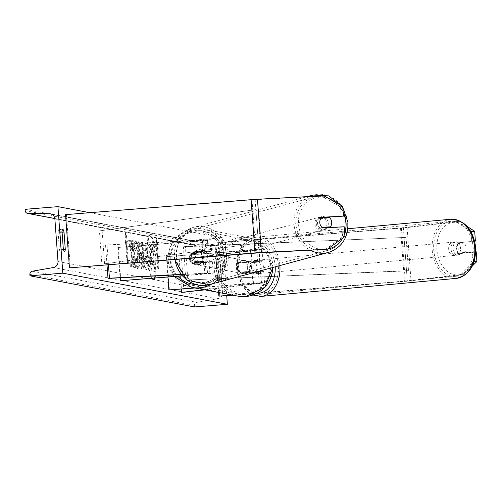<?xml version="1.0" encoding="UTF-8"?>
<svg xmlns="http://www.w3.org/2000/svg" width="502" height="502" viewBox="0 0 502 502"><rect width="100%" height="100%" fill="white"/><g stroke="black" fill="none" stroke-linecap="round" stroke-linejoin="round"><path stroke-width="0.38" stroke-dasharray="2.51 1.88" d="M472.344 265.985L463.497 274.682L459.763 274.789L473.166 261.611L472.451 251.847L455.352 253.836A6.677 4.775 88.4 0 1 453.061 248.741A6.677 4.775 88.4 0 1 454.567 243.194L474.66 241.186M476.185 251.74L459.085 253.73A6.677 4.775 88.4 0 1 456.795 248.634A6.677 4.775 88.4 0 1 458.301 243.087M459.763 274.789L404.424 281.17L232.263 295.05M454.567 243.194L474.647 241.123M470.97 231.711L471.667 241.205M470.738 231.303L455.86 221.583L400.514 227.964L214.95 242.924L218.59 292.465M455.86 221.583L459.587 221.476L407.103 227.582A10.68 0.464 -4.2 0 1 401.393 228.128L215.829 243.087L219.738 296.299M463.497 274.682L411.006 280.794A10.68 0.464 -4.2 0 1 405.296 281.34L233.141 295.22M214.95 242.924L215.829 243.087M473.166 261.611L474.089 261.586M472.451 251.847L475.727 251.753M459.587 221.476L467.211 226.452M455.352 253.836L459.085 253.73M325.465 249.375L342.646 236.913L341.925 227.149L320.295 228.284A6.677 6.011 -99.4 0 1 317.502 223.089A6.677 6.011 -99.4 0 1 319.517 217.642L321.537 217.535M320.295 228.284L322.591 227.902M342.722 206.366L340.425 206.742L321.556 196.169L251.991 199.859L65.549 214.649M340.425 206.742L341.147 216.506M321.556 196.169L323.853 195.786M66.427 214.818L70.336 268.024M341.925 227.149L344.221 226.772M342.646 236.913L344.937 236.536M319.517 217.642L321.807 217.259M194.23 262.571L209.052 261.975L192.329 263.575A6.677 6.582 100.7 0 1 191.544 252.933L208.274 251.333L193.446 251.929A6.677 6.011 80.6 0 0 191.431 257.375A6.677 6.011 80.6 0 0 194.23 262.571L195.661 262.333A6.677 6.011 -99.4 0 1 192.868 257.137A6.677 6.011 -99.4 0 1 194.883 251.69L205.914 251.113A10.015 0.439 175.8 0 1 211.599 251.088A10.015 0.439 175.8 0 1 203.26 252.136L192.097 253.033A6.677 6.582 -79.3 0 0 192.875 263.675L204.038 262.778L204.872 274.086A10.015 0.439 175.8 0 0 213.212 273.038A10.015 0.439 175.8 0 0 207.527 273.063L181.04 274.45M204.038 262.778A10.015 0.439 -4.2 0 0 212.384 261.73A10.015 0.439 -4.2 0 0 206.698 261.755L195.661 262.333M208.274 251.333L207.439 240.025L117.826 247.499L202.425 240.828A10.015 0.439 175.8 0 0 210.771 239.78A10.015 0.439 175.8 0 0 205.086 239.805L106.995 244.938L108.463 264.956M207.439 240.025L106.995 244.938M105.558 245.177L107.02 265.069M182.132 275.767L209.88 273.283L181.166 274.6M182.251 275.905L204.872 274.086M117.826 247.499L120.053 277.801M118.378 247.605L120.819 280.856M193.446 251.929L194.883 251.69M191.544 252.933L192.097 253.033M192.329 263.575L192.875 263.675M248.892 262.42A6.677 4.775 -91.6 0 0 247.379 267.961A6.677 4.775 -91.6 0 0 249.67 273.063L260.387 271.689L241.468 272.868A6.677 6.582 100.7 0 1 240.69 262.232L259.609 261.046L251.226 262.351L259.948 261.335A10.015 0.439 -4.2 0 0 262.935 260.802L262.107 249.494A10.015 0.439 -4.2 0 1 259.114 250.027L181.567 259.051L184.014 292.308M167.919 277.06L166.419 256.698L250.473 249.921L251.301 261.228L240.138 262.126A6.677 6.582 -79.3 0 0 240.922 272.768L252.086 271.864A10.015 0.439 175.8 0 1 263.719 271.444A10.015 0.439 175.8 0 1 260.726 271.977L252.004 272.994A6.677 4.775 88.4 0 1 249.714 267.892A6.677 4.775 88.4 0 1 251.226 262.351M194.418 287.891L252.914 283.172A10.015 0.439 -4.2 0 1 264.548 282.751A10.015 0.439 -4.2 0 1 261.561 283.285L204.916 289.874M251.301 261.228A10.015 0.439 -4.2 0 1 262.935 260.802M250.473 249.921A10.015 0.439 -4.2 0 1 262.107 249.494M166.419 256.698L258.775 249.739L181.567 259.051M179.239 259.12L181.435 289.083M194.971 287.991L261.216 282.996L204.245 289.748M166.971 256.798L169.412 290.056M240.69 262.232L240.138 262.126M241.468 272.868L240.922 272.768M249.67 273.063L252.004 272.994M243.545 260.394A6.677 6.582 -79.3 0 0 242.792 273.603A6.677 6.582 -79.3 0 0 250.605 267.397A6.677 6.582 -79.3 0 0 243.545 260.394M239.987 262.954L239.328 262.828A6.677 6.582 100.7 0 1 248.71 262.075L249.368 262.201A6.677 6.582 -79.3 0 1 250.052 271.513L249.394 271.387A6.677 6.582 100.7 0 1 240.012 272.14L240.671 272.266A6.677 6.582 -79.3 0 1 239.987 262.954L249.368 262.201M250.052 271.513L240.671 272.266M196.376 251.471A6.677 6.582 -79.3 0 0 195.623 264.679A6.677 6.582 -79.3 0 0 203.435 258.474A6.677 6.582 -79.3 0 0 196.376 251.471M190.848 253.654L191.507 253.78A6.677 6.582 100.7 0 1 200.882 253.027L200.223 252.901A6.677 6.582 -79.3 0 1 200.907 262.213L201.566 262.333A6.677 6.582 100.7 0 1 192.191 263.092L191.532 262.966A6.677 6.582 -79.3 0 1 190.848 253.654L200.223 252.901M200.907 262.213L191.532 262.966M240.012 272.14L249.394 271.387M248.71 262.075L239.328 262.828M200.882 253.027L191.507 253.78M192.191 263.092L201.566 262.333M197.901 264.874A6.677 6.582 -79.3 0 0 198.654 251.665A6.677 6.582 -79.3 0 0 190.842 257.871A6.677 6.582 -79.3 0 0 197.901 264.874M242.993 260.293A6.677 6.582 100.7 0 1 250.059 267.29A6.677 6.582 100.7 0 1 242.24 273.502A6.677 6.582 100.7 0 1 242.993 260.293M245.503 294.41A27.572 27.183 100.7 0 1 238.356 294.028A27.572 27.183 100.7 0 1 216.337 265.495A27.572 27.183 100.7 0 1 241.468 239.473A27.572 27.183 100.7 0 1 248.609 239.856A27.572 27.183 100.7 0 1 270.634 268.388A27.572 27.183 100.7 0 1 245.503 294.41M195.397 230.757A27.572 27.183 -79.3 0 0 170.266 256.779A27.572 27.183 -79.3 0 0 192.285 285.312A27.572 27.183 -79.3 0 0 199.432 285.694A27.572 27.183 -79.3 0 0 224.563 259.672A27.572 27.183 -79.3 0 0 202.538 231.133A27.572 27.183 -79.3 0 0 195.397 230.757M451.022 249.168A6.677 4.782 -95.3 0 0 456.387 255.261A6.677 4.782 -95.3 0 0 460.522 248.057A6.677 4.782 -95.3 0 0 455.157 241.964A6.677 4.782 -95.3 0 0 451.022 249.168M453.287 244.229L457.46 243.846A6.677 4.782 -95.3 0 0 456.588 248.653A6.677 4.782 -95.3 0 0 458.433 253.14L465.216 252.349A6.677 4.782 -95.3 0 0 466.088 247.542A6.677 4.782 -95.3 0 0 464.243 243.056L460.07 243.445A6.677 4.782 -95.3 0 0 456.55 241.838A6.677 4.782 -95.3 0 0 453.287 244.229L460.07 243.445M457.46 243.846L464.243 243.056M454.254 253.523A6.677 4.782 -95.3 0 0 457.774 255.129A6.677 4.782 -95.3 0 0 461.043 252.738L458.433 253.14M465.216 252.349L461.043 252.738M251.558 267.572A6.677 4.782 -95.3 0 0 256.917 273.672A6.677 4.782 -95.3 0 0 261.053 266.468A6.677 4.782 -95.3 0 0 255.694 260.375A6.677 4.782 -95.3 0 0 251.558 267.572M251.038 262.897L257.821 262.107A6.677 4.782 -95.3 0 0 254.301 260.507A6.677 4.782 -95.3 0 0 251.038 262.897L248.252 263.155A6.677 4.782 -95.3 0 0 247.379 267.961A6.677 4.782 -95.3 0 0 249.224 272.448L252.01 272.191A6.677 4.782 -95.3 0 0 255.531 273.797A6.677 4.782 -95.3 0 0 258.794 271.406L252.01 272.191M257.821 262.107L255.035 262.364A6.677 4.782 -95.3 0 1 256.88 266.857A6.677 4.782 -95.3 0 1 256.007 271.657L258.794 271.406M248.252 263.155L255.035 262.364M256.007 271.657L249.224 272.448M263.374 266.255A6.677 4.782 -95.3 0 0 258.009 260.161A6.677 4.782 -95.3 0 0 253.874 267.359A6.677 4.782 -95.3 0 0 259.239 273.458A6.677 4.782 -95.3 0 0 263.374 266.255M448.7 249.381A6.677 4.782 84.7 0 1 452.835 242.177A6.677 4.782 84.7 0 1 458.2 248.27A6.677 4.782 84.7 0 1 454.065 255.474A6.677 4.782 84.7 0 1 448.7 249.381M473.066 246.545A27.572 19.747 84.7 0 1 455.985 276.276A27.572 19.747 84.7 0 1 433.835 251.107A27.572 19.747 84.7 0 1 450.915 221.376A27.572 19.747 84.7 0 1 473.066 246.545M239.008 269.091A27.572 19.747 -95.3 0 0 261.159 294.26A27.572 19.747 -95.3 0 0 278.24 264.523A27.572 19.747 -95.3 0 0 256.089 239.354A27.572 19.747 -95.3 0 0 239.008 269.091M154.34 278.158A22.515 3.633 85.4 0 0 154.641 253.422A22.515 3.633 85.4 0 0 149.709 234.867A22.515 3.633 85.4 0 0 149.546 234.861A22.515 3.633 85.4 0 0 147.695 257.099A22.515 3.633 85.4 0 0 153.003 279.733A22.515 3.633 85.4 0 0 153.166 279.739A22.515 3.633 85.4 0 0 153.486 279.627M154.999 278.102A22.515 3.633 85.4 0 0 155.3 253.372A22.515 3.633 85.4 0 0 150.362 234.817A22.515 3.633 85.4 0 0 150.205 234.804A22.515 3.633 85.4 0 0 148.121 253.46A22.515 3.633 85.4 0 0 152.407 278.315M89.858 212.691L222.468 237.785L226.728 295.734M134.605 246.444C134.699 242.78 135.195 240.904 136.105 240.803C137.529 241.682 138.621 246.413 139.38 254.991L139.38 255.066C139.901 263.537 139.468 268.005 138.088 268.463L135.816 262.565L136.418 258.442L137.655 261.743L136.946 261.793C137.573 261.511 137.749 259.233 137.479 254.96L137.473 254.884C137.109 250.511 136.588 248.076 135.904 247.58L136.563 247.524L135.81 250.567L134.605 246.444L133.946 246.495C134.04 242.836 134.542 240.954 135.446 240.86C136.877 241.732 137.968 246.463 138.721 255.047L138.728 255.123C139.242 263.588 138.809 268.055 137.429 268.52L135.163 262.615L135.816 262.565M135.967 240.797L135.308 240.853L135.967 240.797M138.201 268.47L137.429 268.52L138.201 268.47M135.163 262.615L135.76 258.492L136.946 261.793L137.604 261.743C138.232 261.46 138.408 259.183 138.138 254.909L138.132 254.834C137.768 250.46 137.247 248.026 136.563 247.524L135.904 247.58L135.151 250.623L135.81 250.567M144.294 259.898L144.287 259.823C143.905 253.51 144.3 250.435 145.467 250.598L146.069 250.711L145.511 243.112L146.728 243.344L148.686 269.944L146.804 269.593C145.63 269.197 144.789 265.966 144.294 259.898L143.628 259.873C143.252 253.56 143.641 250.485 144.814 250.649L146.069 250.711M145.329 250.592L144.676 250.642L145.329 250.592M132.101 255.524L131.279 266.65L132.723 266.926L133.438 256.415L134.229 267.208L135.446 267.44L133.494 240.834L132.277 240.609L132.559 250.404L130.727 240.314L129.271 240.038L132.101 255.524L131.442 255.581L130.62 266.706L131.279 266.65M223.246 279.25L221.972 261.962A8.346 1.349 85.4 0 0 220.798 259.227A8.346 1.349 85.4 0 0 220.742 259.227A8.346 1.349 85.4 0 0 220.001 261.586L221.269 278.88A8.346 1.349 85.4 0 0 222.505 281.616A8.346 1.349 85.4 0 0 223.246 279.25L219.305 279.57L218.031 262.276A8.346 1.349 85.4 0 0 216.858 259.547A8.346 1.349 85.4 0 0 216.801 259.54A8.346 1.349 85.4 0 0 216.061 261.906L220.001 261.586M157.597 248.465L158.255 248.59L156.505 238.036L156.279 248.22L156.938 248.339L158.406 268.294L159.065 268.419L157.597 248.465L156.938 248.521L158.406 268.47L159.065 268.419M125.569 242.403L125.795 232.225L127.539 242.78L126.88 242.654L128.349 262.609L127.69 262.483L126.228 242.529L124.91 242.46L125.136 232.275L125.795 232.225M140.328 246.783L142.028 247.109L141.991 242.447L143.246 242.679L143.346 268.959L142.179 268.739L138.37 241.757L139.663 242.002L140.328 246.783L139.675 246.84L142.028 247.109M58.106 232.012A8.346 1.349 -94.6 0 1 58.841 229.652A8.346 1.349 -94.6 0 1 58.903 229.659A8.346 1.349 -94.6 0 1 60.077 232.388L61.351 249.682A8.346 1.349 -94.6 0 1 60.61 252.042A8.346 1.349 -94.6 0 1 59.374 249.306L58.106 232.012L62.041 231.698M194.519 306.948L194.418 305.549A3.006 2.962 100.7 0 1 196.884 302.355L217.881 298.684A5.673 5.597 -79.3 0 0 222.537 292.641L219.412 250.078A5.673 5.597 -79.3 0 0 213.927 244.857L192.642 244.593A3.006 2.962 100.7 0 1 189.737 241.832L189.637 240.433L222.468 237.785M216.061 261.906L217.328 279.2A8.346 1.349 85.4 0 0 218.565 281.929A8.346 1.349 85.4 0 0 219.305 279.57M25.1 209.296L189.637 240.433M218.031 262.276L221.972 261.962M217.328 279.2L221.269 278.88M59.374 249.306L63.315 248.992M61.351 249.682L63.44 249.513M60.077 232.388L62.085 232.225M148.14 244.01L149.552 244.273L151.027 252.512L151.56 252.613L150.97 244.543L152.188 244.775L154.145 271.431L152.068 271.042L150.424 267.873L149.571 261.517L149.872 253.497L148.14 244.01L150.205 244.223L151.686 252.462L152.219 252.562L151.629 244.487L152.846 244.719L154.804 271.381L152.721 270.986L151.077 267.823L150.23 261.467L150.531 253.447L148.799 243.953M150.424 267.873L151.077 267.823M154.145 271.431L154.804 271.381M152.188 244.775L152.846 244.719M150.97 244.543L151.629 244.487M151.56 252.613L152.219 252.562M151.027 252.512L151.686 252.462M149.552 244.273L150.205 244.223M149.872 253.497L150.531 253.447M158.406 268.47L157.747 268.35L158.406 268.294M156.938 248.521L157.597 248.647L155.852 238.086L155.626 248.27L156.938 248.339M156.279 248.396L157.747 268.35M155.626 248.27L156.279 248.22M155.852 238.086L156.505 238.036M157.597 248.647L158.255 248.59M125.136 232.275L126.887 242.83L127.539 242.78M126.887 242.83L126.228 242.704L126.88 242.654M126.228 242.704L127.69 262.659L128.349 262.609M126.228 242.529L125.569 242.585L127.031 262.533L127.69 262.483M127.031 262.533L127.69 262.659M125.569 242.585L124.91 242.46M130.62 266.706L132.064 266.976L132.779 256.472L133.576 267.265L134.793 267.497L132.835 240.891L131.618 240.659L131.9 250.454L130.074 240.364L129.271 240.038M128.612 240.088L131.442 255.581M130.074 240.364L130.727 240.314M131.9 250.454L132.559 250.404M132.126 247.536L132.785 247.486M131.618 240.659L132.277 240.609M132.835 240.891L133.494 240.834M134.793 267.497L135.446 267.44M133.576 267.265L134.229 267.208M132.779 256.472L133.438 256.415M132.064 266.976L132.723 266.926M145.417 250.768L144.858 243.163L145.511 243.112M144.858 243.163L146.728 243.344M146.076 243.395L148.027 270.001L148.686 269.944M148.027 270.001L146.145 269.643C144.971 269.254 144.137 266.022 143.635 259.948M144.827 259.835L145.787 263.468L146.358 263.575L145.837 256.541L145.21 256.428L145.919 256.378L145.486 259.785L146.44 263.412L147.011 263.519L146.496 256.491L145.26 256.434L144.821 259.76L145.486 259.785M146.358 263.575L147.011 263.519M145.837 256.541L146.496 256.491M135.76 258.492L136.418 258.442M135.151 250.623L133.946 246.495M141.369 247.16L141.332 242.497L141.991 242.447M141.332 242.497L143.246 242.679M142.587 242.736L142.687 269.016L143.346 268.959M142.687 269.016L141.526 268.79L142.179 268.739M141.526 268.79L137.711 241.813L138.37 241.757M137.711 241.813L139.663 242.002M139.01 242.058L139.675 246.84M141.42 252.795L140.441 252.606L141.476 260.218L141.42 252.795L142.072 252.738L141.1 252.556L142.135 260.161L142.072 252.738M140.441 252.606L141.1 252.556M141.476 260.218L142.135 260.161M152.457 264.805L151.987 258.404L151.184 258.254L151.842 258.197L151.422 261.316L152.319 264.598L153.116 264.749L152.646 258.354L151.127 258.248L150.763 261.291L151.66 264.654L153.116 264.749M151.987 258.404L152.646 258.354M316.26 223.666A6.677 5.993 74.9 0 0 324.01 229.79A6.677 5.993 74.9 0 0 328.277 223.032A6.677 5.993 74.9 0 0 320.527 216.902A6.677 5.993 74.9 0 0 316.26 223.666M321.142 218.006L320.96 218.019A6.677 5.993 74.9 0 0 319.674 222.744A6.677 5.993 74.9 0 0 321.82 227.287L319.259 227.977A6.677 5.993 74.9 0 0 324.863 229.565A6.677 5.993 74.9 0 0 327.762 227.632M320.96 218.019L318.4 218.709L326.978 218.257A6.677 5.993 74.9 0 0 326.369 217.73M325.748 217.316A6.677 5.993 74.9 0 0 321.38 216.676A6.677 5.993 74.9 0 0 318.4 218.709M326.978 218.257L329.538 217.567M193.992 256.685A6.677 5.993 74.9 0 0 201.741 262.81A6.677 5.993 74.9 0 0 206.008 256.051A6.677 5.993 74.9 0 0 198.259 249.921A6.677 5.993 74.9 0 0 193.992 256.685M194.425 252.186L203.009 251.734A6.677 5.993 74.9 0 0 197.405 250.153A6.677 5.993 74.9 0 0 194.425 252.186L192.718 252.644A6.677 5.993 74.9 0 0 191.431 257.375A6.677 5.993 74.9 0 0 193.584 261.918L195.291 261.46A6.677 5.993 74.9 0 0 200.888 263.042A6.677 5.993 74.9 0 0 203.868 261.009L195.291 261.46M203.009 251.734L201.302 252.199A6.677 5.993 74.9 0 1 203.448 256.742A6.677 5.993 74.9 0 1 202.162 261.473L203.868 261.009M192.718 252.644L201.302 252.199M202.162 261.473L193.584 261.918M322.472 227.814L319.259 227.977M195.416 256.296A6.677 5.993 74.9 0 0 203.166 262.427A6.677 5.993 74.9 0 0 207.433 255.669A6.677 5.993 74.9 0 0 199.683 249.538A6.677 5.993 74.9 0 0 195.416 256.296M326.852 223.421A6.677 5.993 -105.1 0 1 322.585 230.18A6.677 5.993 -105.1 0 1 314.836 224.049A6.677 5.993 -105.1 0 1 319.103 217.291A6.677 5.993 -105.1 0 1 326.852 223.421M345.658 222.436A27.572 24.742 -105.1 0 1 328.032 250.347A27.572 24.742 -105.1 0 1 296.029 225.034A27.572 24.742 -105.1 0 1 313.656 197.117A27.572 24.742 -105.1 0 1 345.658 222.436M226.239 254.683A27.572 24.742 74.9 0 0 194.236 229.37A27.572 24.742 74.9 0 0 176.61 257.281A27.572 24.742 74.9 0 0 208.612 282.601A27.572 24.742 74.9 0 0 226.239 254.683M404.104 237.666L406.545 270.923L185.872 280.053L183.425 246.796L406.062 237.402L408.502 270.66L185.872 280.053M406.062 237.402L185.389 246.532L187.83 279.79M185.389 246.532L183.425 246.796M406.545 270.923L408.502 270.66M258.335 242.874L255.894 209.623L99.421 230.901L101.862 264.152L261.065 242.761L101.862 264.152M255.894 209.623L99.421 230.901M102.144 230.782L104.585 264.039M258.624 209.503L261.065 242.761M403.37 227.688L407.273 280.9M400.514 227.964L404.424 281.17M401.393 228.128L405.296 281.34M407.103 227.582L411.006 280.794M255.16 199.645L259.07 252.851M251.991 199.859L255.901 253.064M206.698 261.755L207.527 273.063M205.086 239.805L205.914 251.113M202.425 240.828L203.26 252.136M203.649 240.044L204.483 251.351M201.879 240.722L202.708 252.029M205.262 261.994L206.09 273.295M203.492 262.671L204.32 273.979M260.726 271.977L261.561 283.285M259.114 250.027L259.948 261.335M251.019 250.021L251.853 261.329M256.786 250.096L257.614 261.404M258.398 272.046L259.227 283.354M252.631 271.971L253.466 283.279M252.086 271.864L252.914 283.172M242.102 240.772A26.368 25.997 100.7 0 1 269.969 264.956A26.368 25.997 100.7 0 1 245.961 293.319A26.368 25.997 100.7 0 1 218.094 269.135A26.368 25.997 100.7 0 1 242.102 240.772M272.781 267.484A29.706 29.285 -79.3 0 0 249.005 237.753A29.706 29.285 -79.3 0 0 241.311 237.346A29.706 29.285 -79.3 0 0 214.228 265.382A29.706 29.285 -79.3 0 0 237.961 296.13M191.889 287.414A29.706 29.285 100.7 0 1 168.157 256.666A29.706 29.285 100.7 0 1 195.24 228.63A29.706 29.285 100.7 0 1 202.933 229.037A29.706 29.285 100.7 0 1 226.314 253.171A29.706 29.285 100.7 0 1 212.001 283.894M195.422 284.439A26.368 25.997 -79.3 0 0 198.792 284.389A26.368 25.997 -79.3 0 0 222.8 256.026A26.368 25.997 -79.3 0 0 194.933 231.849A26.368 25.997 -79.3 0 0 172.632 248.685A26.368 25.997 -79.3 0 0 177.903 276.257M437.01 250.793A26.368 18.888 84.7 0 1 453.03 222.392A26.368 18.888 84.7 0 1 474.534 246.432A26.368 18.888 84.7 0 1 458.514 274.832A26.368 18.888 84.7 0 1 437.01 250.793M450.721 219.248A29.706 21.279 -95.3 0 0 432.316 251.289A29.706 21.279 -95.3 0 0 456.18 278.403M261.354 296.387A29.706 21.279 84.7 0 1 237.49 269.267A29.706 21.279 84.7 0 1 255.894 237.226A29.706 21.279 84.7 0 1 279.765 264.347A29.706 21.279 84.7 0 1 279.871 265.571M275.221 266.826A26.368 18.888 -95.3 0 0 275.065 264.836A26.368 18.888 -95.3 0 0 253.56 240.797A26.368 18.888 -95.3 0 0 237.546 269.204A26.368 18.888 -95.3 0 0 256.836 293.319M58 261.511L222.537 292.641M54.875 218.941L219.412 250.078M29.882 274.412L194.418 305.549M25.2 210.696L189.737 241.832M54.825 218.514L192.642 244.593M51.273 214.078L213.927 244.857M53.337 267.547L217.881 298.684M32.348 271.218L196.884 302.355M149.577 261.592L150.236 261.536M149.571 261.517L150.23 261.467M152.068 271.042L152.721 270.986M143.628 259.873L144.287 259.823M146.145 269.643L146.804 269.593M145.787 263.468L146.44 263.412M144.821 259.76L145.48 259.71M138.721 255.047L139.38 254.991M138.728 255.123L139.38 255.066M137.479 254.96L138.138 254.909M137.473 254.884L138.132 254.834M150.763 261.291L151.422 261.235M150.769 261.366L151.422 261.316M151.66 264.654L152.319 264.598M344.717 233.537A26.368 23.663 -105.1 0 1 342.615 238.218M322.673 249.525A26.368 23.663 -105.1 0 1 298.533 224.595A26.368 23.663 -105.1 0 1 328.929 198.635M309.019 196.564A29.706 26.656 74.9 0 0 294.109 225.134A29.706 26.656 74.9 0 0 310.242 250.172M328.59 252.412A29.706 26.656 74.9 0 0 347.585 222.336A29.706 26.656 74.9 0 0 313.104 195.052M174.966 259.59A29.706 26.656 -105.1 0 1 174.69 257.382A29.706 26.656 -105.1 0 1 193.678 227.306A29.706 26.656 -105.1 0 1 228.159 254.583A29.706 26.656 -105.1 0 1 209.165 284.659M176.271 257.608A26.368 23.663 74.9 0 0 202.431 282.532A26.368 23.663 74.9 0 0 223.735 255.123A26.368 23.663 74.9 0 0 197.575 230.205A26.368 23.663 74.9 0 0 176.271 257.608M335.217 202.162A26.368 23.663 -105.1 0 1 343.13 211.913M210.771 239.78L211.599 251.088M209.052 261.975L209.88 273.283M212.384 261.73L213.212 273.038M259.609 261.046L258.775 249.739M260.387 271.689L261.216 282.996M263.719 271.444L264.548 282.751M174.238 276.552L168.283 261.962L170.586 246.313L180.494 234.039L195.215 228.623L202.933 229.037L249.005 237.753L266.317 248.183L272.824 267.472M245.603 260.551L245.271 260.488M243.119 273.665L242.792 273.603M198.108 251.558L197.775 251.502M195.623 264.679L195.297 264.617M198.654 251.665L244.725 260.381M192.285 285.312L238.356 294.028M202.538 231.133L248.609 239.856M196.169 264.78L242.24 273.502M347.836 228.743L255.894 237.226C242.202 240.602 235.752 251.301 236.542 269.342L238.193 277.236L243.997 288.167L248.986 292.861L252.876 295.032M455.157 241.964L456.55 241.838M457.774 255.129L456.387 255.261M255.694 260.375L254.301 260.507M256.917 273.672L255.531 273.797M258.009 260.161L452.835 242.177M261.159 294.26L455.985 276.276M256.089 239.354L450.915 221.376M259.239 273.458L454.065 255.474M153.166 279.739L153.819 279.689M58.841 229.652L62.781 229.332M216.801 259.54L220.742 259.227M192.134 244.543L54.831 218.558M214.881 244.951L50.344 213.814M222.505 281.616L218.565 281.929M60.61 252.042L64.545 251.722M149.546 234.861L150.205 234.804M174.627 259.616L174.37 257.532C173.874 242.177 180.312 232.1 193.678 227.306L307.142 196.665M324.01 229.79L324.863 229.565M321.38 216.676L320.527 216.902M201.741 262.81L200.888 263.042M198.259 249.921L197.405 250.153M342.803 207.477L341.573 205.72M203.166 262.427L322.585 230.18M194.236 229.37L313.656 197.117M208.612 282.601L328.032 250.347M199.683 249.538L319.103 217.291"/><path stroke-width="0.75" d="M467.211 226.452L474.685 231.334L470.97 231.711M474.685 231.334L475.4 241.098L474.647 241.123M233.141 295.22L218.859 296.13L232.263 295.05M218.59 292.465L218.859 296.13M474.089 261.586L476.9 261.504L472.344 265.985M475.727 251.753L476.185 251.74L476.9 261.504M474.66 241.186L475.4 241.098M327.762 248.998L344.937 236.536L344.221 226.772L322.591 227.902A6.677 6.011 -99.4 0 1 319.799 222.706A6.677 6.011 -99.4 0 1 321.807 217.259L343.437 216.13L342.722 206.366L323.853 195.786L257.457 199.263A10.68 0.464 175.8 0 0 251.113 199.689L65.549 214.649L69.458 267.861L255.022 252.901A10.68 0.464 175.8 0 1 261.366 252.475L325.465 249.375L255.901 253.064L69.458 267.861M321.537 217.535L343.437 216.13M181.04 274.45L109.436 278.196L108.463 264.956M107.02 265.069L108.005 278.434L109.436 278.196M181.166 274.6L108.005 278.434M182.251 275.905L120.273 280.756L182.132 275.767M120.053 277.801L120.273 280.756M204.916 289.874L181.68 292.377L181.435 289.083M204.245 289.748L181.68 292.377M167.919 277.06L168.867 289.949L194.971 287.991M168.867 289.949L194.418 287.891M153.486 279.627A22.515 3.633 85.4 0 0 154.34 278.158M152.407 278.315A22.515 3.633 85.4 0 0 153.662 279.683A22.515 3.633 85.4 0 0 153.819 279.689A22.515 3.633 85.4 0 0 154.999 278.102M226.728 295.734L227.356 304.3L194.519 306.948L29.982 275.811L29.882 274.412A3.006 2.962 100.7 0 1 32.348 271.218L53.337 267.547A5.673 5.597 -79.3 0 0 58 261.511L54.875 218.941A5.673 5.597 -79.3 0 0 49.384 213.72L28.106 213.457A3.006 2.962 100.7 0 1 25.2 210.696L25.1 209.296L57.931 206.648L89.858 212.691M57.931 206.648L62.819 273.163L227.356 304.3M64.018 232.068L65.285 249.362A8.346 1.349 -94.6 0 1 64.545 251.722A8.346 1.349 -94.6 0 1 63.315 248.992L62.041 231.698A8.346 1.349 -94.6 0 1 62.781 229.332A8.346 1.349 -94.6 0 1 62.844 229.339A8.346 1.349 -94.6 0 1 64.018 232.068L62.085 232.225M62.819 273.163L29.982 275.811M63.44 249.513L65.285 249.362M327.762 227.632A6.677 5.993 74.9 0 0 327.844 227.531L330.398 226.841A6.677 5.993 74.9 0 0 331.69 222.116A6.677 5.993 74.9 0 0 329.538 217.567L321.142 218.006M330.398 226.841L321.87 227.287M326.369 217.73A6.677 5.993 74.9 0 0 325.748 217.316M327.844 227.531L322.472 227.814M251.113 199.689L255.022 252.901M257.457 199.263L261.366 252.475M272.824 267.472L264.78 287.276L245.679 296.544L237.961 296.13A29.706 29.285 -79.3 0 0 245.66 296.538A29.706 29.285 -79.3 0 0 272.781 267.484M212.001 283.894A29.706 29.285 100.7 0 1 199.589 287.822A29.706 29.285 100.7 0 1 191.889 287.414L237.961 296.13M177.903 276.257A26.368 25.997 -79.3 0 0 195.422 284.439M474.591 246.369A29.706 21.279 -95.3 0 0 450.721 219.248C464.444 219.939 472.715 228.956 475.532 246.294C476.323 264.334 469.872 275.033 456.18 278.403A29.706 21.279 -95.3 0 0 474.591 246.369M279.871 265.571A29.706 21.279 84.7 0 1 261.354 296.387L456.18 278.403M256.836 293.319A26.368 18.888 -95.3 0 0 275.221 266.826M28.106 213.457L54.825 218.514M49.384 213.72L51.273 214.078M343.13 211.913A26.368 23.663 -105.1 0 1 345.997 222.104A26.368 23.663 -105.1 0 1 344.717 233.537M342.615 238.218A26.368 23.663 -105.1 0 1 322.673 249.525M310.242 250.172A29.706 26.656 74.9 0 0 328.59 252.412C341.956 247.618 348.394 237.54 347.899 222.179L342.803 207.477M328.59 252.412L209.165 284.659A29.706 26.656 -105.1 0 1 174.966 259.59M328.929 198.635A26.368 23.663 -105.1 0 1 335.217 202.162M341.573 205.72L328.647 195.88L313.104 195.052A29.706 26.656 74.9 0 0 309.019 196.564M174.238 276.552L191.889 287.414M450.721 219.248L347.836 228.743M252.876 295.032L261.354 296.387M54.831 218.558L27.597 213.406M209.165 284.659L187.008 280.248L174.627 259.616M313.104 195.052L307.142 196.665"/></g></svg>
